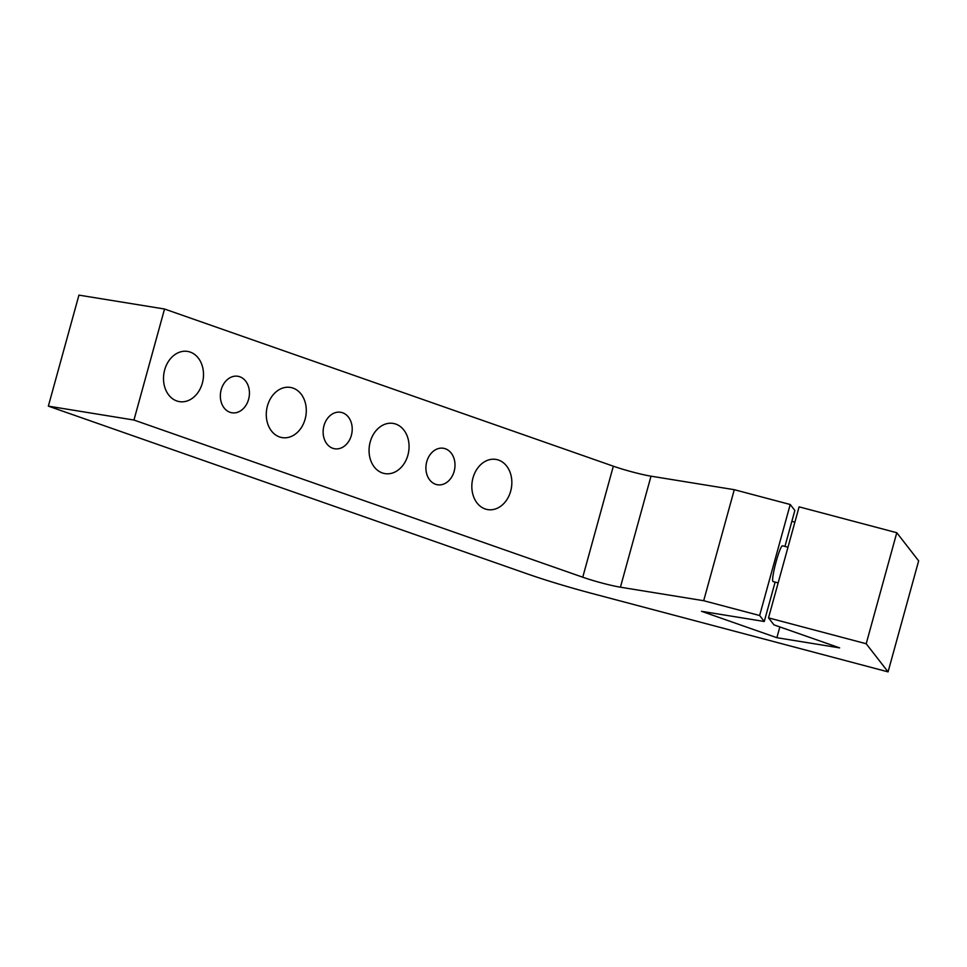 <?xml version="1.0" encoding="UTF-8"?>
<svg xmlns="http://www.w3.org/2000/svg" width="967" height="967" viewBox="0 0 967 967"><rect width="100%" height="100%" fill="white"/><g stroke="black" fill="none" stroke-linecap="round" stroke-linejoin="round"><path stroke-width="1.45" d="M651.009 476.175A27.741 2.381 15.4 0 1 613.332 466.191L582.75 577.214A27.741 2.381 -164.6 0 0 620.427 587.199L651.009 476.175L734.279 489.689L703.698 600.712L620.427 587.199M896.784 532.72L866.202 643.744L768.523 617.877L799.105 506.853L896.784 532.72L918.65 560.86L888.069 671.872L592.807 593.678A92.469 7.941 15.4 0 1 527.644 573.999L48.35 406.14L78.931 295.128L164.535 309.017L613.332 466.191M734.279 489.689L790.22 504.508L794.85 510.467L784.95 546.428M791.888 521.225L794.862 522.265M485.108 508.932A25.432 19.848 -80.8 0 1 472.573 479.608A25.432 19.848 -80.8 0 1 495.914 459.41A25.432 19.848 -80.8 0 1 511.434 487.694A25.432 19.848 -80.8 0 1 487.767 509.609A25.432 19.848 -80.8 0 1 485.108 508.932M279.548 436.951A25.432 19.848 -80.8 0 1 267.025 407.615A25.432 19.848 -80.8 0 1 290.354 387.416A25.432 19.848 -80.8 0 1 305.874 415.701A25.432 19.848 -80.8 0 1 282.207 437.616A25.432 19.848 -80.8 0 1 279.548 436.951M230.001 412.293A18.494 14.432 -80.8 0 1 220.887 390.958A18.494 14.432 -80.8 0 1 237.858 376.272A18.494 14.432 -80.8 0 1 249.135 396.833A18.494 14.432 -80.8 0 1 231.923 412.776A18.494 14.432 -80.8 0 1 230.001 412.293M332.781 448.277A18.494 14.432 -80.8 0 1 323.667 426.955A18.494 14.432 -80.8 0 1 340.638 412.268A18.494 14.432 -80.8 0 1 351.915 432.829A18.494 14.432 -80.8 0 1 334.703 448.773A18.494 14.432 -80.8 0 1 332.781 448.277M435.561 484.274A18.494 14.432 -80.8 0 1 426.447 462.951A18.494 14.432 -80.8 0 1 443.418 448.265A18.494 14.432 -80.8 0 1 454.695 468.826A18.494 14.432 -80.8 0 1 437.483 484.769A18.494 14.432 -80.8 0 1 435.561 484.274M382.328 472.936A25.432 19.848 -80.8 0 1 369.793 443.611A25.432 19.848 -80.8 0 1 393.134 423.413A25.432 19.848 -80.8 0 1 408.654 451.698A25.432 19.848 -80.8 0 1 384.987 473.612A25.432 19.848 -80.8 0 1 382.328 472.936M176.768 400.954A25.432 19.848 -80.8 0 1 164.245 371.63A25.432 19.848 -80.8 0 1 187.574 351.42A25.432 19.848 -80.8 0 1 203.094 379.705A25.432 19.848 -80.8 0 1 179.427 401.631A25.432 19.848 -80.8 0 1 176.768 400.954M778.157 582.896L773.032 581.542A18.494 2.103 -75.2 0 1 772.875 581.421A18.494 2.103 -75.2 0 1 775.933 562.347A18.494 2.103 -75.2 0 1 782.496 545.787L787.984 547.237M775.123 582.098L764.268 621.491L759.639 615.52L790.22 504.508M768.523 617.877L773.963 624.875L839.646 647.878L776.876 637.7L701.498 611.301L764.268 621.491M779.837 626.942L776.876 637.7M759.639 615.52L703.698 600.712M888.069 671.872L866.202 643.744M164.535 309.017L133.954 420.041L48.35 406.14M582.75 577.214L133.954 420.041"/></g></svg>
